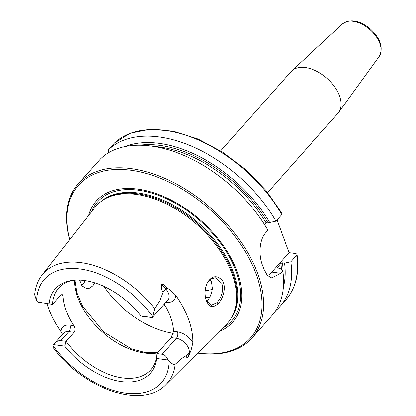 <?xml version="1.0" encoding="UTF-8"?>
<svg xmlns="http://www.w3.org/2000/svg" width="416" height="416" viewBox="0 0 416 416"><rect width="100%" height="100%" fill="white"/><g stroke="black" fill="none" stroke-linecap="round" stroke-linejoin="round"><path stroke-width="0.62" d="M220.714 150.899L291.002 71.646A31.372 18.886 41.6 0 1 291.788 70.845A31.372 18.886 41.6 0 1 305.349 67.527A31.372 18.886 41.6 0 1 334.032 85.972A31.372 18.886 41.6 0 1 338.645 112.403A31.372 18.886 41.6 0 1 337.943 113.277L267.654 192.53M277.035 219.924L289.016 252.658L295.958 253.588L296.982 254.332L296.624 255.232L290.794 261.81L284.518 263.12L282.428 262.839L280.862 263.406L277.295 267.665M167.835 359.996C166.577 356.595 164.684 354.687 162.152 354.266L156.905 353.564L156.608 358.488L167.835 359.996A11.341 6.828 -138.4 0 1 169.078 361.15A78.078 47.008 41.6 0 1 125.575 393.104A78.078 47.008 41.6 0 1 52.983 345.545L53.217 347.599C82.54 388.414 142.1 410.015 165.802 384.67L226.486 324.324A88.088 53.03 41.6 0 0 233.615 313.648A88.088 53.03 41.6 0 0 213.096 241.332A88.088 53.03 41.6 0 0 136.344 194.412A88.088 53.03 41.6 0 0 104.53 199.165A88.088 53.03 41.6 0 0 94.78 207.516L42.12 274.971A82.716 49.8 41.6 0 1 81.151 262.668A82.716 49.8 41.6 0 1 154.716 308.589L159.827 300.804L162.994 292.282C161.574 290.607 161.096 287.862 161.564 284.045L165.838 289.078A11.341 6.828 41.6 0 1 169.088 296.223A11.341 6.828 41.6 0 1 167.96 299.842L152.272 317.533L141.05 315.973L143.374 316.586L152.272 317.533M156.905 353.564L171.064 337.6L176.306 338.302L162.152 354.266M166.332 301.678A4.649 2.766 -82.3 0 1 166.592 302.245A15.985 9.625 -138.4 0 0 175.49 295.048A84.245 50.721 41.6 0 1 192.78 342.295A15.985 9.625 -138.4 0 0 177.419 331.833A4.649 2.766 97.7 0 1 176.306 338.302A11.341 6.828 41.6 0 1 187.205 345.722A11.341 6.828 41.6 0 1 189.119 352.69L188.276 357.032C186.659 357.718 185.994 357.339 186.274 355.893C183.7 356.184 179.036 361.119 175.094 364.286C173.675 364.853 171.668 363.808 169.078 361.15M42.12 274.971C37.846 280.524 35.36 287.108 34.663 294.72L36.66 300.95A11.341 6.828 -138.4 0 0 37.903 302.104L52.525 304.377A61.578 37.071 41.6 0 1 58.646 288.111A61.578 37.071 41.6 0 1 72.55 280.379M60.206 295.714L63.003 296.088L62.13 294.393L60.528 295.355L52.525 304.377L37.903 302.104M141.05 315.973A63.591 38.282 -138.4 0 0 71.094 280.597A63.591 38.282 -138.4 0 0 49.124 303.612M152.277 317.481A11.341 6.828 -138.4 0 0 152.755 316.555L154.716 308.589M60.809 340.647C58.51 340.392 56.269 341.463 54.096 343.86L53.461 344.62L64.683 346.128L66.056 341.349L60.809 340.647L68.812 331.62L74.058 332.327L66.056 341.349A61.578 37.071 41.6 0 0 150.784 369.829A61.578 37.071 41.6 0 0 156.894 353.725M53.461 344.62A11.341 6.828 -138.4 0 0 52.983 345.545M206.861 283.546L210.761 278.99L215.722 277.779L221.952 283.358C223.668 290.441 222.056 296.858 217.126 302.604L211.271 305.318L205.993 299.707M218.197 303.654C223.621 298.459 226.621 286.333 222.383 280.488C217.012 274.695 211.884 275.621 206.996 283.26C204.672 288.891 204.381 294.507 206.118 300.097C208.858 307.268 212.888 308.454 218.197 303.654L217.126 302.604M175.49 295.048C171.818 291.507 168.984 289.125 166.988 287.903C165.292 285.548 163.488 284.258 161.564 284.045M188.276 357.032L190.367 351.79C191.142 350.069 191.948 346.902 192.78 342.295M54.096 343.86L63.627 333.112A11.341 6.828 41.6 0 1 68.812 331.62A4.649 2.766 97.7 0 0 69.924 325.151A15.985 9.625 -138.4 0 0 61.017 331.703L62.535 334.339M61.017 331.703A83.663 50.367 41.6 0 1 47.003 303.633M84.88 280.582L83.954 282.901M206.861 301.673L209.94 297.227L211.832 292.183L212.451 288.335L211.614 281.97L210.241 279.349M81.734 285.688L84.131 282.573L84.989 280.597M94.692 282.833L92.763 285.854L89.466 288.179L86.382 288.527L81.89 285.886L79.565 280.088M163.457 304.923A61.578 37.071 -138.4 0 0 165.116 305.656M277.566 267.977A106.891 64.355 41.6 0 0 277.477 267.223L277.815 268.044L279.9 268.325L282.76 270.863L280.618 273.276L271.69 277.961L267.218 275.314L263.801 268.991A116.184 69.95 -138.4 0 0 262.449 265.299C258.534 255.564 259.022 239.845 265.751 232.648L267.894 230.235A116.184 69.95 41.6 0 0 151.237 146.068A116.184 69.95 41.6 0 0 100.469 158.86L78.114 183.856A116.184 69.95 41.6 0 1 131.248 168.61A116.184 69.95 41.6 0 1 239.434 239.6A116.184 69.95 41.6 0 1 251.961 338.042A116.184 69.95 41.6 0 1 197.538 353.111M114.488 143.078L108.503 149.802L108.654 152.693M282.76 270.863A116.184 69.95 41.6 0 1 271.955 315.505L251.961 338.042M69.659 239.694A116.184 69.95 41.6 0 1 78.114 183.856M289.016 252.658L271.783 272.09A23.239 13.822 -82.3 0 1 267.457 275.574M264.441 224.52L265.99 222.773L267.561 222.206L269.651 222.487L275.922 221.177L281.757 214.599L282.027 213.46L266.032 190.538L245.799 169.645L222.607 152.095L197.928 139.006L173.306 131.212L150.249 129.225L130.182 133.255L114.416 143.14M290.794 261.81A116.184 69.95 41.6 0 1 279.984 306.446A116.184 69.95 41.6 0 1 275.642 310.684M108.503 149.802A116.184 69.95 41.6 0 1 275.922 221.177M284.518 263.12A110.604 66.591 41.6 0 1 283.358 287.071M74.058 332.327C75.348 330.34 75.27 328.12 73.83 325.676L69.924 325.151M177.419 331.833L173.514 331.308A61.578 37.071 -138.4 0 0 164.19 304.096M173.514 331.308L171.064 337.6M63.003 296.088A61.578 37.071 -138.4 0 0 73.83 325.676M64.683 346.128A63.591 38.282 -138.4 0 0 121.363 381.592A63.591 38.282 -138.4 0 0 156.608 358.488M205.514 297.768A61.578 37.071 -138.4 0 0 210.153 296.795M88.53 215.514A91.265 54.943 41.6 0 1 137.878 189.108A91.265 54.943 41.6 0 1 229.632 255.434A91.265 54.943 41.6 0 1 219.289 331.484M69.727 239.606A115.024 69.248 41.6 0 1 130.967 170.227A115.024 69.248 41.6 0 1 256.11 274.092A115.024 69.248 41.6 0 1 197.621 353.028M124.972 146.598A110.604 66.591 41.6 0 1 269.651 222.487M104.53 199.165L105.752 198.474A87.62 52.754 41.6 0 1 137.394 193.747A87.62 52.754 41.6 0 1 213.746 240.422A87.62 52.754 41.6 0 1 234.156 312.354L233.615 313.648M379.194 56.446C383.568 47.804 380.609 38.636 370.323 28.933C359.601 20.285 350.324 18.606 342.498 23.899A24.57 14.789 41.6 0 1 353.122 21.304A24.57 14.789 41.6 0 1 375.586 35.745A24.57 14.789 41.6 0 1 379.194 56.446L338.645 112.403M190.367 351.79A4.649 3.494 -169 0 0 189.119 352.69L186.274 355.893M36.66 300.95A78.078 47.008 41.6 0 1 80.158 268.996A78.078 47.008 41.6 0 1 152.755 316.555M175.094 364.286A82.716 49.8 41.6 0 1 165.802 384.67M104.036 286.432A73.195 44.07 -138.4 0 0 173.269 333.289M271.783 272.09L280.618 273.276M296.624 255.232A116.184 69.95 41.6 0 1 285.818 299.874C295.833 288.21 299.551 273.031 296.982 254.332M114.338 143.229A116.184 69.95 41.6 0 1 281.757 214.599M282.428 262.839A108.051 65.052 41.6 0 1 282.989 272.568M280.862 263.406A106.891 64.355 41.6 0 1 281.356 269.615M165.911 302.156L166.592 302.245M166.988 287.903A4.649 0.853 -40.3 0 0 165.838 289.078L162.994 292.282M74.563 280.171A61.578 37.071 -138.4 0 0 102.534 332.15A61.578 37.071 -138.4 0 0 157.425 352.971M205.098 290.623A57.86 34.835 -138.4 0 0 212.358 289.354M91.291 211.983A89.736 54.028 41.6 0 1 138.434 190.195A89.736 54.028 41.6 0 1 227.027 252.647A89.736 54.028 41.6 0 1 222.466 328.323M153.613 146.416A106.891 64.355 41.6 0 1 265.99 222.773M139.417 145.236A108.051 65.052 41.6 0 1 267.561 222.206M101.566 201.042A87.62 52.754 41.6 0 1 138.076 192.977A87.62 52.754 41.6 0 1 217.324 243.334A87.62 52.754 41.6 0 1 232.097 316.815M342.498 23.899L291.788 70.845M279.984 306.446L285.818 299.874M74.901 280.15L76.809 292.677L82.498 306.155L103.355 331.635L131.284 348.8L145.267 352.524L157.763 352.596"/></g></svg>
